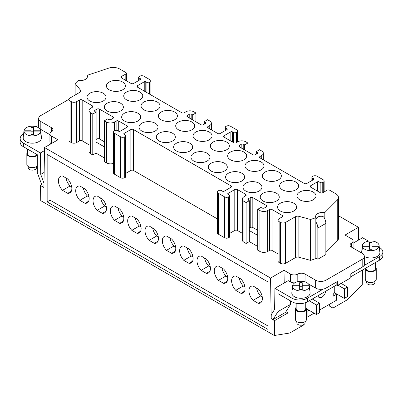 <?xml version="1.0" encoding="UTF-8"?>
<svg xmlns="http://www.w3.org/2000/svg" width="403" height="403" viewBox="0 0 403 403"><rect width="100%" height="100%" fill="white"/><g stroke="black" fill="none" stroke-linecap="round" stroke-linejoin="round"><path stroke-width="0.6" d="M353.083 243.211L362.579 237.73L368.518 241.16M379.299 247.382L379.636 247.578A10.967 6.332 180 0 1 382.85 252.056A10.967 6.332 180 0 1 379.636 256.535L363.924 265.607A7.314 4.221 180 0 1 362.186 267.204L362.186 259.295L325.987 280.191A7.314 4.221 180 0 1 315.65 280.191L315.65 288.105A7.314 4.221 180 0 0 323.216 289.107A7.314 4.221 180 0 0 325.987 288.105L337.366 281.536L337.366 285.566L350.812 277.803L350.812 273.773L362.186 267.204M329.664 304.194L329.664 306.199L332.933 308.088L346.64 300.175L362.252 284.755L362.473 270.025M226.965 128.683A1.098 0.635 180 0 1 227.287 129.131A1.098 0.635 180 0 1 226.965 129.58L226.965 128.683L225.801 128.013A1.829 1.058 180 0 1 225.267 127.267A1.829 1.058 180 0 1 225.801 126.522L226.32 126.22A2.927 1.688 180 0 1 230.456 126.22L236.662 129.801A2.927 1.688 180 0 1 237.518 130.995A2.927 1.688 180 0 1 236.662 132.194L236.143 132.491A1.829 1.058 180 0 1 233.559 132.491L232.395 131.816A1.098 0.635 180 0 0 230.843 131.816L224.133 135.695L224.133 137.186L233.7 142.712A1.829 1.058 180 0 0 236.284 142.712L237.956 141.745A5.486 3.169 180 0 1 245.709 141.745L247.91 143.015L244.676 144.879L243.77 144.36A1.829 1.058 180 0 0 241.185 144.36L239.377 145.402A1.829 1.058 180 0 0 238.843 146.148A1.829 1.058 180 0 0 239.377 146.894L252.822 154.656A1.829 1.058 180 0 0 255.406 154.656L257.215 153.614L257.215 152.117L256.313 151.599L259.542 149.73L261.738 150.999A5.486 3.169 180 0 1 263.345 153.241A5.486 3.169 180 0 1 261.738 155.477L260.071 156.445A1.829 1.058 180 0 0 259.532 157.19A1.829 1.058 180 0 0 260.071 157.936L304.28 183.461A1.829 1.058 180 0 0 306.864 183.461L313.579 179.587L313.579 178.69A1.098 0.635 180 0 1 313.902 179.139A1.098 0.635 180 0 1 313.579 179.587M43.982 183.274L40.743 174.373L40.421 152.939L23.364 143.09A10.967 6.332 180 0 1 20.15 138.612L20.15 142.194A10.967 6.332 180 0 0 23.364 146.672L37.323 154.732L37.323 172.605L42.36 186.448L43.917 187.35M87.189 77.542L87.189 75.311L108.664 68.152A9.143 5.279 180 0 1 119.696 68.994L126.074 72.671A1.829 1.058 0 0 1 126.391 73.265A1.829 1.058 0 0 1 125.822 74.031L121.51 76.409A1.829 1.058 180 0 0 120.94 77.174A1.829 1.058 180 0 0 121.479 77.92L131.056 83.451A1.829 1.058 180 0 0 133.64 83.451L140.355 79.572L140.355 78.681L139.191 78.006A1.829 1.058 180 0 1 138.657 77.26A1.829 1.058 180 0 1 139.191 76.515L139.71 76.217A2.927 1.688 180 0 1 143.846 76.217L150.052 79.799A2.927 1.688 180 0 1 150.908 80.993A2.927 1.688 180 0 1 150.052 82.187L149.533 82.484A1.829 1.058 180 0 1 146.949 82.484L145.785 81.814A1.098 0.635 180 0 0 144.234 81.814L137.519 85.688L137.519 87.184L181.728 112.709A1.829 1.058 180 0 0 184.317 112.709L185.99 111.742A5.486 3.169 180 0 1 193.742 111.742L195.944 113.011L192.71 114.875L191.803 114.356A1.829 1.058 180 0 0 189.219 114.356L187.41 115.399A1.829 1.058 180 0 0 186.876 116.145A1.829 1.058 180 0 0 187.41 116.89L200.855 124.653A1.829 1.058 180 0 0 203.439 124.653L205.248 123.61L205.248 122.114L204.346 121.595L207.575 119.726L209.772 120.996A5.486 3.169 180 0 1 211.379 123.237A5.486 3.169 180 0 1 209.772 125.474L208.104 126.441A1.829 1.058 180 0 0 207.565 127.187A1.829 1.058 180 0 0 208.104 127.932L217.67 133.453A1.829 1.058 180 0 0 220.255 133.453L226.965 129.58M33.605 131.892L33.605 134.471L31.046 134.471L31.046 127.625L33.605 127.625L33.605 131.892L40.602 131.892A8.408 4.851 180 0 1 38.27 134.481A8.408 4.851 180 0 1 29.802 135.675A8.408 4.851 180 0 1 24.049 131.892L31.046 131.892M20.15 138.612A10.967 6.332 180 0 1 23.364 134.134L23.586 134.003M36.179 126.733L38.673 125.293M258.252 303.328L253.079 300.346A9.506 5.491 -120 0 1 250.913 286.437A9.506 5.491 -120 0 1 253.079 286.014L258.252 289.001A9.506 5.491 -120 0 1 260.419 302.905A9.506 5.491 -120 0 1 258.252 303.328L261.869 301.243M40.421 152.939L44.481 150.596M40.743 174.373L44.149 172.408M103.254 93.234A9.506 5.491 0 0 0 92.625 92.111A9.506 5.491 0 0 0 87.043 97.45A9.506 5.491 0 0 0 89.809 100.997A9.506 5.491 0 0 0 99.894 102.246A9.506 5.491 0 0 0 106.019 97.45A9.506 5.491 0 0 0 103.254 93.234M178.489 129.801A9.506 5.491 0 0 0 188.574 131.056A9.506 5.491 0 0 0 194.699 126.26A9.506 5.491 0 0 0 191.934 122.044A9.506 5.491 0 0 0 181.305 120.92A9.506 5.491 0 0 0 175.723 126.26A9.506 5.491 0 0 0 178.489 129.801M176.423 150.999A9.506 5.491 0 0 0 186.508 152.253A9.506 5.491 0 0 0 192.634 147.458A9.506 5.491 0 0 0 189.863 143.236A9.506 5.491 0 0 0 179.234 142.113A9.506 5.491 0 0 0 173.653 147.458A9.506 5.491 0 0 0 176.423 150.999M209.258 132.043A9.506 5.491 0 0 0 198.624 130.92A9.506 5.491 0 0 0 193.047 136.264A9.506 5.491 0 0 0 195.813 139.806A9.506 5.491 0 0 0 205.898 141.055A9.506 5.491 0 0 0 212.023 136.264A9.506 5.491 0 0 0 209.258 132.043M207.187 153.241A9.506 5.491 0 0 0 196.558 152.117A9.506 5.491 0 0 0 190.977 157.457A9.506 5.491 0 0 0 193.742 160.999A9.506 5.491 0 0 0 203.832 162.253A9.506 5.491 0 0 0 209.953 157.457A9.506 5.491 0 0 0 207.187 153.241M226.577 142.042A9.506 5.491 0 0 0 215.948 140.919A9.506 5.491 0 0 0 210.366 146.264A9.506 5.491 0 0 0 213.137 149.805A9.506 5.491 0 0 0 223.222 151.06A9.506 5.491 0 0 0 229.347 146.264A9.506 5.491 0 0 0 226.577 142.042M161.165 119.802A9.506 5.491 0 0 0 171.255 121.056A9.506 5.491 0 0 0 177.375 116.26A9.506 5.491 0 0 0 174.61 112.039A9.506 5.491 0 0 0 163.981 110.916A9.506 5.491 0 0 0 158.399 116.26A9.506 5.491 0 0 0 161.165 119.802M230.456 159.805A9.506 5.491 0 0 0 240.546 161.059A9.506 5.491 0 0 0 246.666 156.263A9.506 5.491 0 0 0 243.901 152.047A9.506 5.491 0 0 0 233.272 150.924A9.506 5.491 0 0 0 227.69 156.263A9.506 5.491 0 0 0 230.456 159.805M211.066 171.003A9.506 5.491 0 0 0 221.151 172.252A9.506 5.491 0 0 0 227.277 167.462A9.506 5.491 0 0 0 224.511 163.24A9.506 5.491 0 0 0 213.882 162.117A9.506 5.491 0 0 0 208.301 167.462A9.506 5.491 0 0 0 211.066 171.003M141.775 130.995A9.506 5.491 0 0 0 151.86 132.249A9.506 5.491 0 0 0 157.986 127.454A9.506 5.491 0 0 0 155.22 123.237A9.506 5.491 0 0 0 144.591 122.114A9.506 5.491 0 0 0 139.01 127.454A9.506 5.491 0 0 0 141.775 130.995M157.291 102.04A9.506 5.491 0 0 0 146.657 100.916A9.506 5.491 0 0 0 141.08 106.261A9.506 5.491 0 0 0 143.846 109.802A9.506 5.491 0 0 0 153.931 111.052A9.506 5.491 0 0 0 160.056 106.261A9.506 5.491 0 0 0 157.291 102.04M259.154 183.244A9.506 5.491 0 0 0 248.525 182.121A9.506 5.491 0 0 0 242.944 187.46A9.506 5.491 0 0 0 245.709 191.002A9.506 5.491 0 0 0 255.799 192.256A9.506 5.491 0 0 0 261.92 187.46A9.506 5.491 0 0 0 259.154 183.244M265.103 179.809A9.506 5.491 0 0 0 275.189 181.063A9.506 5.491 0 0 0 281.314 176.267A9.506 5.491 0 0 0 278.549 172.046A9.506 5.491 0 0 0 267.914 170.922A9.506 5.491 0 0 0 262.338 176.267A9.506 5.491 0 0 0 265.103 179.809M241.835 173.24A9.506 5.491 0 0 0 231.201 172.116A9.506 5.491 0 0 0 225.625 177.461A9.506 5.491 0 0 0 228.39 181.002A9.506 5.491 0 0 0 238.475 182.257A9.506 5.491 0 0 0 244.601 177.461A9.506 5.491 0 0 0 241.835 173.24M261.225 162.046A9.506 5.491 0 0 0 250.595 160.923A9.506 5.491 0 0 0 245.014 166.268A9.506 5.491 0 0 0 247.78 169.809A9.506 5.491 0 0 0 257.865 171.058A9.506 5.491 0 0 0 263.99 166.268A9.506 5.491 0 0 0 261.225 162.046M124.451 120.996A9.506 5.491 0 0 0 134.542 122.25A9.506 5.491 0 0 0 140.662 117.454A9.506 5.491 0 0 0 137.897 113.233A9.506 5.491 0 0 0 127.267 112.115A9.506 5.491 0 0 0 121.686 117.454A9.506 5.491 0 0 0 124.451 120.996M282.422 189.808A9.506 5.491 0 0 0 292.513 191.062A9.506 5.491 0 0 0 298.633 186.267A9.506 5.491 0 0 0 295.867 182.045A9.506 5.491 0 0 0 285.238 180.927A9.506 5.491 0 0 0 279.657 186.267A9.506 5.491 0 0 0 282.422 189.808M276.478 193.244A9.506 5.491 0 0 0 265.849 192.12A9.506 5.491 0 0 0 260.267 197.465A9.506 5.491 0 0 0 263.033 201.006A9.506 5.491 0 0 0 273.118 202.256A9.506 5.491 0 0 0 279.244 197.465A9.506 5.491 0 0 0 276.478 193.244M313.191 192.05A9.506 5.491 0 0 0 302.562 190.926A9.506 5.491 0 0 0 296.981 196.271A9.506 5.491 0 0 0 299.746 199.812A9.506 5.491 0 0 0 309.831 201.062A9.506 5.491 0 0 0 315.957 196.271A9.506 5.491 0 0 0 313.191 192.05M280.357 211.006A9.506 5.491 0 0 0 290.442 212.26A9.506 5.491 0 0 0 296.568 207.464A9.506 5.491 0 0 0 293.802 203.243A9.506 5.491 0 0 0 283.168 202.12A9.506 5.491 0 0 0 277.591 207.464A9.506 5.491 0 0 0 280.357 211.006M172.544 133.237A9.506 5.491 0 0 0 161.91 132.113A9.506 5.491 0 0 0 156.334 137.458A9.506 5.491 0 0 0 159.099 141A9.506 5.491 0 0 0 169.184 142.249A9.506 5.491 0 0 0 175.31 137.458A9.506 5.491 0 0 0 172.544 133.237M126.522 99.798A9.506 5.491 0 0 0 136.607 101.052A9.506 5.491 0 0 0 142.733 96.257A9.506 5.491 0 0 0 139.967 92.04A9.506 5.491 0 0 0 129.338 90.917A9.506 5.491 0 0 0 123.756 96.257A9.506 5.491 0 0 0 126.522 99.798M107.133 110.996A9.506 5.491 0 0 0 117.218 112.246A9.506 5.491 0 0 0 123.343 107.455A9.506 5.491 0 0 0 120.578 103.233A9.506 5.491 0 0 0 109.943 102.11A9.506 5.491 0 0 0 104.367 107.455A9.506 5.491 0 0 0 107.133 110.996M122.643 82.036A9.506 5.491 0 0 0 112.014 80.912A9.506 5.491 0 0 0 106.432 86.257A9.506 5.491 0 0 0 109.198 89.798A9.506 5.491 0 0 0 119.288 91.053A9.506 5.491 0 0 0 125.409 86.257A9.506 5.491 0 0 0 122.643 82.036M87.189 75.311A7.314 4.221 0 0 1 87.446 76.429A7.314 4.221 0 0 1 78.187 80.494L75.144 83.542L80.605 90.307L80.605 91.738M69.004 99.455A3.657 2.111 0 0 0 70.077 100.946L71.381 101.697L71.381 142.597L70.077 141.846A3.657 2.111 0 0 1 69.004 140.355L69.004 99.455A3.657 2.111 0 0 1 70.077 97.959L80.026 92.216A2.927 1.688 0 0 0 80.882 91.023A2.927 1.688 0 0 0 80.605 90.307M71.381 101.697A3.657 2.111 0 0 0 76.55 101.697L76.55 142.597A3.657 2.111 0 0 1 71.381 142.597M76.55 142.597L79.593 140.838L79.593 99.939L76.55 101.697M79.593 99.939A1.829 1.058 180 0 1 82.182 99.939L92.337 105.803A1.829 1.058 180 0 1 92.871 106.548A1.829 1.058 180 0 1 92.337 107.299L92.337 105.803M104.417 146.894L96.015 142.042L96.015 153.09L92.781 154.954L90.584 153.689A5.486 3.169 0 0 1 88.977 151.447L88.977 110.548A5.486 3.169 0 0 1 90.584 108.306L92.337 107.299M88.977 110.548A5.486 3.169 0 0 0 90.584 112.785L92.781 114.054L96.015 112.19L95.108 111.666A1.829 1.058 180 0 1 94.574 110.921A1.829 1.058 180 0 1 95.108 110.175L96.916 109.127A1.829 1.058 180 0 1 99.506 109.127L112.951 116.89A1.829 1.058 180 0 1 113.485 117.636A1.829 1.058 180 0 1 112.951 118.386L112.951 116.89M113.515 163.346A5.486 3.169 0 0 1 106.614 162.943L106.614 122.044L104.417 120.774L107.646 118.905L108.553 119.429A1.829 1.058 180 0 0 111.137 119.429L112.951 118.386M106.614 122.044A5.486 3.169 0 0 0 114.371 122.044L116.124 121.031A1.829 1.058 180 0 1 118.709 121.031L126.98 125.807A1.829 1.058 180 0 1 127.519 126.552A1.829 1.058 180 0 1 126.98 127.298L126.98 125.807M124.064 134.355L124.064 133.458A1.098 0.635 180 0 0 123.746 133.907A1.098 0.635 180 0 0 124.064 134.355L125.227 135.03A1.829 1.058 180 0 1 125.766 135.776L125.766 176.675A1.829 1.058 180 0 1 125.227 177.421L124.713 177.718A2.927 1.688 180 0 1 120.578 177.718L114.371 174.136L114.371 133.237A2.927 1.688 180 0 1 113.515 132.043A2.927 1.688 180 0 1 114.371 130.849L114.885 130.552A1.829 1.058 180 0 1 117.475 130.552L118.638 131.222A1.098 0.635 180 0 0 120.19 131.222L126.98 127.298M114.371 133.237L120.578 136.819A2.927 1.688 180 0 0 124.713 136.819L125.227 136.521A1.829 1.058 180 0 0 125.766 135.776M124.064 133.458L130.859 129.539L130.859 170.439L125.766 173.381M228.002 194.362L228.002 193.465A1.098 0.635 180 0 0 227.68 193.914A1.098 0.635 180 0 0 228.002 194.362L229.166 195.032A1.829 1.058 180 0 1 229.7 195.782A1.829 1.058 180 0 1 229.166 196.528L228.647 196.825A2.927 1.688 180 0 1 224.511 196.825L218.305 193.244A2.927 1.688 180 0 1 217.449 192.05A2.927 1.688 180 0 1 218.305 190.856L218.824 190.554A1.829 1.058 180 0 1 221.408 190.554L222.572 191.229A1.098 0.635 180 0 0 224.123 191.229L230.919 187.304A1.829 1.058 0 0 0 231.453 186.559A1.829 1.058 0 0 0 230.919 185.813L133.443 129.539A1.829 1.058 0 0 0 130.859 129.539M228.002 193.465L234.793 189.546A1.829 1.058 180 0 1 237.382 189.546L245.654 194.322A1.829 1.058 180 0 1 246.188 195.067A1.829 1.058 180 0 1 245.654 195.813L245.654 194.322M266.267 205.409A1.829 1.058 180 0 1 266.801 206.155A1.829 1.058 180 0 1 266.267 206.9L266.267 205.409L252.822 197.646A1.829 1.058 180 0 0 250.238 197.646L248.424 198.689A1.829 1.058 180 0 0 247.89 199.44A1.829 1.058 180 0 0 248.424 200.185L249.331 200.704L246.097 202.573L243.896 201.299A5.486 3.169 180 0 1 242.294 199.062A5.486 3.169 180 0 1 243.901 196.825L245.654 195.813M278.065 253.935L272.025 250.444A1.829 1.058 180 0 0 269.441 250.444L267.688 251.457A5.486 3.169 180 0 1 259.94 251.462L257.734 250.187L257.734 209.288L260.968 207.424L261.869 207.948A1.829 1.058 180 0 0 264.454 207.948L266.267 206.9M257.734 209.288L259.94 210.562L259.94 251.462M269.441 250.444L269.441 209.545L267.688 210.557A5.486 3.169 180 0 1 259.94 210.562M269.441 209.545A1.829 1.058 180 0 1 272.025 209.545L282.181 215.409A1.829 1.058 0 0 1 282.72 216.154A1.829 1.058 0 0 1 282.181 216.905L282.181 215.409M310.743 187.194A1.829 1.058 180 0 1 310.209 186.448A1.829 1.058 180 0 1 310.743 185.697L310.743 187.194L320.32 192.72A1.829 1.058 0 0 0 322.934 192.705L327.06 190.211A1.829 1.058 0 0 1 329.412 190.07L335.785 193.747A9.143 5.279 180 0 1 338.465 197.48A9.143 5.279 180 0 1 337.24 200.12L324.828 212.532A7.314 4.221 0 0 0 315.579 216.602A7.314 4.221 0 0 0 315.841 217.721L310.587 219.474L298.865 216.32A2.927 1.688 180 0 0 295.56 216.653L285.611 222.401A3.657 2.111 180 0 1 280.443 222.401L279.138 221.645A3.657 2.111 180 0 1 278.065 220.154A3.657 2.111 180 0 1 279.138 218.663L282.181 216.905M317.458 191.067L317.458 181.824L310.743 185.697M317.458 181.824A1.098 0.635 180 0 1 319.01 181.824L320.173 182.494A1.829 1.058 180 0 0 322.758 182.494L323.277 182.196A2.927 1.688 180 0 0 324.133 181.002L324.133 191.984M312.416 180.257L312.416 178.015A1.829 1.058 180 0 1 311.882 177.27A1.829 1.058 180 0 1 312.416 176.524L312.935 176.227A2.927 1.688 180 0 1 317.07 176.227L323.277 179.809A2.927 1.688 180 0 1 324.133 181.002M312.416 178.015L313.579 178.69M257.215 152.117A1.829 1.058 180 0 1 257.754 152.868A1.829 1.058 180 0 1 257.215 153.614M224.133 137.186A1.829 1.058 180 0 1 223.594 136.441A1.829 1.058 180 0 1 224.133 135.695M205.248 122.114A1.829 1.058 180 0 1 205.782 122.865A1.829 1.058 180 0 1 205.248 123.61M137.519 87.184A1.829 1.058 180 0 1 136.985 86.433A1.829 1.058 180 0 1 137.519 85.688M140.355 78.681A1.098 0.635 180 0 1 140.677 79.124A1.098 0.635 180 0 1 140.355 79.572M217.449 192.05L217.449 232.949A2.927 1.688 180 0 0 218.305 234.143L224.511 237.725A2.927 1.688 180 0 0 228.647 237.725L229.166 237.427L229.166 196.528M315.841 217.721L315.841 258.62L310.587 260.373L298.865 257.22A2.927 1.688 180 0 0 295.56 257.557L285.611 263.3A3.657 2.111 180 0 1 280.443 263.3L279.138 262.544A3.657 2.111 180 0 1 278.065 261.053L278.065 220.154M310.587 219.474L310.587 260.373M69.019 99.264L40.814 115.55A7.314 4.221 180 0 0 38.673 118.532A7.314 4.221 180 0 0 40.814 121.52L51.413 127.64A5.118 2.957 180 0 1 52.914 129.731A5.118 2.957 180 0 1 51.413 131.821A5.118 2.957 180 0 0 49.917 133.907A5.118 2.957 180 0 0 51.413 135.997L57.972 139.786L44.526 147.543L43.917 187.496L40.522 185.536L41.766 184.821M325.674 291.268A5.486 3.169 -60 0 1 323.03 296.316A5.486 3.169 -60 0 1 319.111 297.479A5.486 3.169 -60 0 1 318.027 295.686M278.03 311.574L272.992 319.604L285.531 312.365L290.568 304.336L278.03 311.574L278.03 293.701L291.989 301.761A10.967 6.332 -0 0 0 307.504 301.761L336.848 284.82L336.848 281.833M290.568 304.336L290.568 300.94M306.436 316.823L307.116 317.211L307.116 311.242L308.925 310.194M307.116 317.211L314.098 313.181M319.524 310.048L336.591 300.195L336.591 294.225L333.231 296.165L333.231 293.177L334.263 292.583L334.263 286.311M49.917 134.688L40.814 129.428A7.314 4.221 180 0 1 38.673 126.446L38.673 118.532M375.551 266.982A5.486 3.169 180 0 1 376.246 268.524A5.486 3.169 180 0 1 370.76 271.693A5.486 3.169 180 0 1 365.274 268.524A5.486 3.169 180 0 1 365.279 268.403M365.969 268.005L365.969 268.524A4.791 2.766 -0 0 0 372.835 271.018A4.791 2.766 -0 0 0 375.551 268.524L375.551 262.474M27.535 149.08L27.535 153.739A4.791 2.766 -0 0 0 34.401 156.228A4.791 2.766 -0 0 0 36.93 154.505M62.53 190.332L67.704 193.319A9.506 5.491 -120 0 0 69.87 192.896A9.506 5.491 -120 0 0 67.704 178.987L62.53 176.005A9.506 5.491 -120 0 0 60.364 176.428A9.506 5.491 -120 0 0 62.53 190.332L70.046 185.995A9.506 5.491 60 0 1 66.042 178.03M67.704 193.319L71.321 191.229M315.841 219.141L316.904 217.585L319.02 216.446L321.307 216.21L323.624 216.885A8.045 4.645 60 0 1 325.861 223.393L325.861 254.595L317.846 259.22L317.846 228.022A8.045 4.645 60 0 0 315.841 221.857M341.114 283.405L347.446 287.062L344.348 288.85L338.011 285.193M334.263 292.583L344.348 298.406L347.446 296.613L347.446 287.062M324.828 212.532L324.828 219.025M325.861 252.399L337.24 241.019A9.143 5.279 180 0 0 338.465 238.38L338.465 197.48M302.235 286.981L302.235 289.561L299.676 289.561L299.676 282.715L302.235 282.715L302.235 286.981L309.232 286.981A8.408 4.851 180 0 1 306.895 289.571A8.408 4.851 180 0 1 298.427 290.765A8.408 4.851 180 0 1 292.679 286.981L292.351 289.969A8.725 5.038 180 0 1 292.246 288.81A8.725 5.038 180 0 1 292.351 288.281L292.679 285.294L299.676 285.294M71.709 186.957L70.046 185.995M75.144 95.032L75.144 83.542M249.331 228.022L250.238 227.499A1.829 1.058 -0 0 1 252.822 227.499L257.734 230.335M257.734 235.412L249.331 230.561L249.331 241.609L246.097 243.472L246.097 202.573M24.049 131.892L23.727 134.879A8.725 5.038 180 0 1 23.616 133.72A8.725 5.038 180 0 1 23.727 133.186L24.049 130.204A8.408 4.851 180 0 1 26.381 127.615A8.408 4.851 180 0 1 34.849 126.421A8.408 4.851 180 0 1 40.602 130.204L40.93 133.186A8.725 5.038 180 0 1 41.035 133.72A8.725 5.038 180 0 1 40.93 134.879L40.602 131.892M41.035 133.72L41.449 137.589A9.143 5.279 180 0 1 38.789 141.644A9.143 5.279 180 0 1 28.568 142.727A9.143 5.279 180 0 1 23.203 137.589L23.616 133.72M256.313 154.132L256.313 151.599M37.323 155.039A5.486 3.169 180 0 1 32.326 156.903A5.486 3.169 180 0 1 26.84 153.739A5.486 3.169 180 0 1 27.535 152.193M26.84 153.739L26.84 164.409A5.486 3.169 -0 0 0 28.447 166.651A5.486 3.169 -0 0 0 32.326 167.577A5.486 3.169 -0 0 0 36.205 166.651L36.205 166.651A5.486 3.169 -0 0 0 37.323 165.714M28.447 166.651L29.419 167.21A4.116 2.373 -0 0 0 34.109 167.668A4.116 2.373 -0 0 0 35.232 167.21L36.205 166.651L35.232 167.21M31.046 131.177L33.605 131.177M24.049 130.204L31.046 130.204M28.21 166.504L28.21 167.769A4.116 2.373 -0 0 0 34.109 169.91A4.116 2.373 -0 0 0 36.441 167.769L36.441 166.504M267.945 281.909L47.151 154.435L47.151 201.903L267.945 329.377L267.945 281.909M33.605 130.204L40.602 130.204M192.71 114.875L192.71 119.953M195.944 121.817L195.944 113.011M104.417 141.821L99.506 138.985A1.829 1.058 0 0 0 96.916 138.985L96.015 139.509M366.649 281.294L366.649 282.558A4.116 2.373 -0 0 0 372.543 284.699A4.116 2.373 -0 0 0 374.876 282.558L374.876 281.294M365.274 268.524L365.274 279.198A5.486 3.169 -0 0 0 366.881 281.435L367.853 281.999A4.116 2.373 -0 0 0 370.76 282.694A4.116 2.373 -0 0 0 372.543 282.458A4.116 2.373 -0 0 0 373.672 281.999L374.639 281.435A5.486 3.169 -0 0 0 376.246 279.198L376.246 268.524M284.201 282.977L284.014 270.287L270.569 278.05L271.179 318.702L271.249 314.753L274.609 309.398L274.932 288.331L288.246 280.644L290.568 281.984A5.118 2.957 0 0 0 294.81 282.83M338.465 215.746L358.474 227.297L358.665 239.987M201.112 256.011A9.506 5.491 -120 0 0 198.946 256.434A9.506 5.491 -120 0 0 201.112 270.342L206.281 273.325A9.506 5.491 -120 0 0 208.452 272.902A9.506 5.491 -120 0 0 206.281 258.998L201.112 256.011M218.436 266.01A9.506 5.491 -120 0 0 216.265 266.438A9.506 5.491 -120 0 0 218.436 280.342L223.605 283.329A9.506 5.491 -120 0 0 225.776 282.901A9.506 5.491 -120 0 0 223.605 268.997L218.436 266.01M235.755 276.015A9.506 5.491 -120 0 0 233.589 276.438A9.506 5.491 -120 0 0 235.755 290.341L240.929 293.329A9.506 5.491 -120 0 0 243.095 292.905A9.506 5.491 -120 0 0 240.929 278.997L235.755 276.015M166.469 236.007A9.506 5.491 -120 0 0 164.298 236.435A9.506 5.491 -120 0 0 166.469 250.339L171.638 253.326A9.506 5.491 -120 0 0 173.804 252.898A9.506 5.491 -120 0 0 171.638 238.994L166.469 236.007M183.788 246.011A9.506 5.491 -120 0 0 181.622 246.435A9.506 5.491 -120 0 0 183.788 260.338L188.962 263.325A9.506 5.491 -120 0 0 191.128 262.902A9.506 5.491 -120 0 0 188.962 248.994L183.788 246.011M149.145 226.007A9.506 5.491 -120 0 0 146.979 226.436A9.506 5.491 -120 0 0 149.145 240.339L154.314 243.321A9.506 5.491 -120 0 0 156.485 242.898A9.506 5.491 -120 0 0 154.314 228.995L149.145 226.007M131.821 216.008A9.506 5.491 -120 0 0 129.655 216.431A9.506 5.491 -120 0 0 131.821 230.34L136.995 233.322A9.506 5.491 -120 0 0 139.161 232.899A9.506 5.491 -120 0 0 136.995 218.99L131.821 216.008M49.992 156.077L49.992 200.145L267.945 325.982M114.497 206.009A9.506 5.491 -120 0 0 112.331 206.432A9.506 5.491 -120 0 0 114.497 220.335L119.671 223.322A9.506 5.491 -120 0 0 121.837 222.899A9.506 5.491 -120 0 0 119.671 208.991L114.497 206.009M97.178 196.004A9.506 5.491 -120 0 0 95.007 196.432A9.506 5.491 -120 0 0 97.178 210.336L102.347 213.323A9.506 5.491 -120 0 0 104.518 212.895A9.506 5.491 -120 0 0 102.347 198.991L97.178 196.004M79.854 186.005A9.506 5.491 -120 0 0 77.688 186.428A9.506 5.491 -120 0 0 79.854 200.336L85.028 203.319A9.506 5.491 -120 0 0 87.194 202.895A9.506 5.491 -120 0 0 85.028 188.992L79.854 186.005M303.469 324.737L303.459 325.105L289.757 333.014L274.342 335.508L40.748 200.644L40.522 185.536M302.235 285.294L309.232 285.294L309.554 288.281A8.725 5.038 180 0 1 309.66 288.81A8.725 5.038 180 0 1 309.554 289.969L309.232 286.981M299.676 286.266L302.235 286.266M51.131 143.73A5.118 2.957 180 0 1 49.917 141.821L49.917 133.907M247.91 151.82L247.91 143.015M274.342 335.508L274.569 320.662L271.179 318.702M270.569 278.05L44.526 147.543M315.841 258.061L317.846 259.22M382.85 252.056L382.85 255.638A10.967 6.332 180 0 1 379.636 260.116L350.812 276.76M257.734 246.46L249.331 241.609M379.47 248.51A8.725 5.038 180 0 1 379.364 249.664L379.037 246.681A8.408 4.851 180 0 1 376.704 249.266A8.408 4.851 180 0 1 368.236 250.465A8.408 4.851 180 0 1 362.483 246.681L362.161 249.664A8.725 5.038 180 0 1 362.05 248.51A8.725 5.038 180 0 1 362.161 247.976L362.483 244.994A8.408 4.851 180 0 1 364.816 242.405A8.408 4.851 180 0 1 373.289 241.206A8.408 4.851 180 0 1 379.037 244.994L379.364 247.976A8.725 5.038 180 0 1 379.47 248.51L379.883 252.374A9.143 5.279 180 0 1 377.223 256.434A9.143 5.279 180 0 1 364.327 256.449M361.637 253.008A9.143 5.279 180 0 1 361.637 252.374L362.05 248.51M358.474 227.297L345.028 235.06L351.587 238.843A5.118 2.957 180 0 1 353.083 240.934A5.118 2.957 180 0 1 351.587 243.024A5.118 2.957 180 0 0 350.086 245.115A5.118 2.957 180 0 0 351.587 247.205L362.186 253.326A7.314 4.221 180 0 1 364.327 256.308L364.327 264.222A7.314 4.221 180 0 1 363.924 265.607M362.483 246.681L369.48 246.681L369.48 242.415L372.04 242.415L372.04 246.681L379.037 246.681M253.079 300.346L260.595 296.004A9.506 5.491 60 0 1 256.585 288.039M262.257 296.966L260.595 296.004M369.48 246.681L369.48 249.261L372.04 249.261L372.04 246.681M306.436 310.849L307.116 311.242M312.285 299.001L319.524 303.182L319.524 312.733L316.426 314.526L306.436 308.758M114.371 174.136A2.927 1.688 180 0 1 113.515 172.942L113.515 132.043M249.331 230.561L249.331 200.704M334.006 292.734L336.591 294.225M204.346 124.129L204.346 121.595M229.7 195.782L229.7 236.682A1.829 1.058 180 0 1 229.166 237.427M89.033 196.956L87.37 195.994A9.506 5.491 60 0 1 83.361 188.03M79.854 200.336L87.37 195.994M85.028 203.319L88.645 201.228M333.024 302.255L332.933 308.088M323.216 289.107L307.504 298.18A10.967 6.332 -0 0 1 291.989 298.18L274.932 288.331M272.992 319.604L271.305 318.632M292.679 286.981L299.676 286.981M305.741 307.288A5.486 3.169 180 0 1 306.436 308.829A5.486 3.169 180 0 1 300.955 311.993A5.486 3.169 180 0 1 295.47 308.829A5.486 3.169 180 0 1 296.165 307.288M295.47 308.829L295.47 319.498A5.486 3.169 -0 0 0 297.076 321.74A5.486 3.169 -0 0 0 300.955 322.667A5.486 3.169 -0 0 0 304.834 321.74L304.834 321.74A5.486 3.169 -0 0 0 306.436 319.498L306.436 308.829M292.679 285.294A8.408 4.851 180 0 1 295.011 282.71A8.408 4.851 180 0 1 303.479 281.511A8.408 4.851 180 0 1 309.232 285.294M309.66 288.81L310.078 292.679A9.143 5.279 180 0 1 307.418 296.739A9.143 5.279 180 0 1 297.197 297.817A9.143 5.279 180 0 1 291.832 292.679L292.246 288.81M336.46 285.042L337.366 285.566M296.84 321.594L296.84 322.858A4.116 2.373 -0 0 0 302.734 324.999A4.116 2.373 -0 0 0 305.066 322.858L305.066 321.594M319.745 294.694A5.486 3.169 -60 0 1 318.038 295.752M366.881 281.435A5.486 3.169 -0 0 0 370.76 282.367A5.486 3.169 -0 0 0 374.639 281.435L373.672 281.999M296.165 303.268L296.165 308.829A4.791 2.766 -0 0 0 303.026 311.323A4.791 2.766 -0 0 0 305.741 308.829L305.741 302.588M284.014 270.287L290.568 274.075A5.118 2.957 0 0 0 297.807 274.075A5.118 2.957 180 0 1 305.046 274.075L315.65 280.191M308.456 283.954L315.65 288.105M299.333 281.375A5.118 2.957 180 0 1 304.663 281.783M285.944 311.705L288.014 312.904L274.569 320.662M297.076 321.74L298.044 322.299A4.116 2.373 -0 0 0 300.955 322.994A4.116 2.373 -0 0 0 302.734 322.763A4.116 2.373 -0 0 0 303.862 322.299L304.834 321.74L303.862 322.299M92.781 154.954L92.781 114.054M244.676 149.956L244.676 144.879M243.896 201.299L243.896 242.198A5.486 3.169 180 0 1 242.294 239.966L242.294 199.062M234.793 189.546L234.793 230.445L229.7 233.387M104.417 157.941L96.015 153.09M96.015 142.042L96.015 112.19M234.793 230.445A1.829 1.058 180 0 1 237.382 230.445L237.382 189.546M49.992 200.145L47.151 201.903M217.449 218.935L133.443 170.439A1.829 1.058 180 0 0 130.859 170.439M88.977 144.768L82.182 140.838L82.182 99.939M79.593 140.838A1.829 1.058 180 0 1 82.182 140.838M106.614 162.943L104.417 161.674L104.417 120.774M242.294 233.282L237.382 230.445M210.29 266.962L208.628 266A9.506 5.491 60 0 1 204.618 258.036M206.281 273.325L209.903 271.239M201.112 270.342L208.628 266M227.614 276.962L225.952 276.005A9.506 5.491 60 0 1 221.942 268.035M223.605 283.329L227.227 281.239M218.436 280.342L225.952 276.005M244.933 286.966L243.271 286.004A9.506 5.491 60 0 1 239.266 278.04M235.755 290.341L243.271 286.004M240.929 293.329L244.545 291.238M175.648 246.958L173.98 246.001A9.506 5.491 60 0 1 169.975 238.037M171.638 253.326L175.26 251.235M166.469 250.339L173.98 246.001M192.966 256.963L191.304 256.001A9.506 5.491 60 0 1 187.299 248.036M183.788 260.338L191.304 256.001M188.962 263.325L192.579 261.235M158.324 236.959L156.661 236.002A9.506 5.491 60 0 1 152.651 228.033M154.314 243.321L157.936 241.236M149.145 240.339L156.661 236.002M141 226.96L139.337 225.997A9.506 5.491 60 0 1 135.327 218.033M131.821 230.34L139.337 225.997M136.995 233.322L140.612 231.231M123.681 216.96L122.013 215.998A9.506 5.491 60 0 1 118.008 208.034M119.671 223.322L123.288 221.232M114.497 220.335L122.013 215.998M106.357 206.956L104.694 205.998A9.506 5.491 60 0 1 100.685 198.029M102.347 213.323L105.969 211.232M97.178 210.336L104.694 205.998M344.348 298.406L344.348 288.85M364.327 256.308A7.314 4.221 180 0 1 362.186 259.295M362.483 244.994L369.48 244.994M243.896 242.198L246.097 243.472M369.48 245.961L372.04 245.961M372.04 244.994L379.037 244.994M319.524 303.182L316.426 304.97L309.182 300.794M316.426 304.97L316.426 314.526M288.085 308.295L288.014 312.904M225.801 130.25L225.801 128.013M23.364 146.672L23.364 143.09M228.647 237.725L228.647 196.825M51.413 135.997L51.413 143.569M40.814 121.52L40.814 129.428M337.24 200.12L337.24 241.019M295.56 216.653L295.56 257.557M285.611 222.401L285.611 263.3M323.277 192.503L323.277 182.196M320.173 192.634L320.173 182.494M319.01 191.964L319.01 181.824M325.861 223.393L317.846 228.022M322.758 192.8L322.758 182.494M189.219 117.938L189.219 114.356M191.803 119.429L191.803 114.356M96.916 109.127L96.916 138.985M99.506 138.985L99.506 109.127M236.662 142.491L236.662 132.194M248.424 200.185L248.424 198.689M51.413 131.821L51.413 127.64M149.533 94.116L149.533 82.484M146.949 92.625L146.949 82.484M325.987 280.191L325.987 288.105M118.709 131.257L118.709 121.031M116.124 130.24L116.124 121.031M120.578 177.718L120.578 136.819M379.636 260.116L379.636 256.535M114.371 130.849L114.371 122.044M272.025 250.444L272.025 209.545M209.772 128.9L209.772 125.474M280.443 222.401L280.443 263.3M208.104 127.932L208.104 126.441M252.822 227.499L252.822 197.646M236.143 142.783L236.143 132.491M250.238 197.646L250.238 227.499M121.51 77.935L121.51 76.409M125.822 80.429L125.822 74.031M125.227 177.421L125.227 136.521M351.587 247.205L351.587 243.024M139.191 80.247L139.191 78.006M279.138 221.645L279.138 262.544M150.052 94.418L150.052 82.187M267.688 251.457L267.688 210.557M261.738 158.903L261.738 155.477M291.989 298.18L291.989 301.761M307.504 298.18L307.504 301.761M305.046 274.075L305.046 281.899M297.807 274.075L297.807 281.637M290.568 274.075L290.568 281.984M233.559 142.632L233.559 132.491M232.395 141.957L232.395 131.816M90.584 153.689L90.584 112.785M260.071 157.936L260.071 156.445M230.843 141.065L230.843 131.816M243.77 149.432L243.77 144.36M187.41 116.89L187.41 115.399M230.919 185.813L230.919 187.304M239.377 146.894L239.377 145.402M70.077 100.946L70.077 141.846M133.443 129.539L133.443 170.439M95.108 111.666L95.108 110.175M145.785 91.955L145.785 81.814M298.865 216.32L298.865 257.22M241.185 147.941L241.185 144.36M224.511 237.725L224.511 196.825M218.305 234.143L218.305 193.244M144.234 91.058L144.234 81.814M124.713 177.718L124.713 136.819M237.518 130.995L237.518 141.997M311.882 177.27L311.882 180.564M211.379 123.237L211.379 129.826M150.908 80.993L150.908 94.912M225.267 127.267L225.267 130.562M263.345 153.241L263.345 159.83M138.657 77.26L138.657 80.555M126.391 80.756L126.391 73.265M353.083 240.934L353.083 248.072"/></g></svg>

